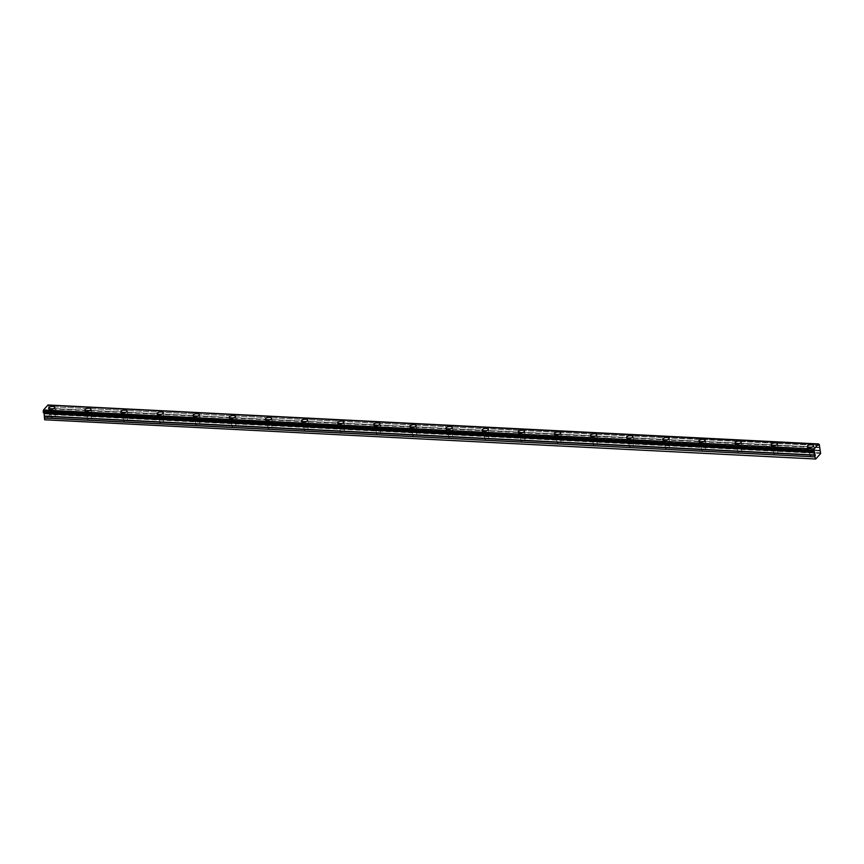 <?xml version="1.0" encoding="UTF-8"?>
<svg xmlns="http://www.w3.org/2000/svg" width="864" height="864" viewBox="0 0 864 864"><rect width="100%" height="100%" fill="white"/><g stroke="black" fill="none" stroke-linecap="round" stroke-linejoin="round"><path stroke-width="0.65" stroke-dasharray="4.32 3.24" d="M51.851 413.77A2.009 0.864 169.6 0 1 50.695 413.208A2.009 0.864 169.6 0 1 53.492 411.934A2.009 0.864 169.6 0 1 54.648 412.484A2.009 0.864 169.6 0 1 51.851 413.77M52.726 418.532A2.009 0.864 169.6 0 1 51.57 417.971A2.009 0.864 169.6 0 1 54.367 416.696A2.009 0.864 169.6 0 1 55.523 417.247A2.009 0.864 169.6 0 1 52.726 418.532M810.464 452.12A2.009 0.864 169.6 0 1 809.309 451.57A2.009 0.864 169.6 0 1 812.106 450.284A2.009 0.864 169.6 0 1 813.262 450.846A2.009 0.864 169.6 0 1 810.464 452.12M811.339 456.883A2.009 0.864 169.6 0 1 810.184 456.332A2.009 0.864 169.6 0 1 812.981 455.047A2.009 0.864 169.6 0 1 814.136 455.609A2.009 0.864 169.6 0 1 811.339 456.883M774.349 450.295A2.009 0.864 169.6 0 1 773.183 449.744A2.009 0.864 169.6 0 1 775.98 448.459A2.009 0.864 169.6 0 1 777.136 449.01A2.009 0.864 169.6 0 1 774.349 450.295M775.224 455.058A2.009 0.864 169.6 0 1 774.058 454.507A2.009 0.864 169.6 0 1 776.855 453.222A2.009 0.864 169.6 0 1 778.01 453.773A2.009 0.864 169.6 0 1 775.224 455.058M738.223 448.47A2.009 0.864 169.6 0 1 737.057 447.919A2.009 0.864 169.6 0 1 739.854 446.634A2.009 0.864 169.6 0 1 741.01 447.185A2.009 0.864 169.6 0 1 738.223 448.47M739.098 453.233A2.009 0.864 169.6 0 1 737.932 452.682A2.009 0.864 169.6 0 1 740.729 451.397A2.009 0.864 169.6 0 1 741.884 451.948A2.009 0.864 169.6 0 1 739.098 453.233M702.097 446.645A2.009 0.864 169.6 0 1 700.942 446.083A2.009 0.864 169.6 0 1 703.728 444.809A2.009 0.864 169.6 0 1 704.894 445.36A2.009 0.864 169.6 0 1 702.097 446.645M702.972 451.408A2.009 0.864 169.6 0 1 701.806 450.846A2.009 0.864 169.6 0 1 704.603 449.572A2.009 0.864 169.6 0 1 705.769 450.122A2.009 0.864 169.6 0 1 702.972 451.408M665.971 444.82A2.009 0.864 169.6 0 1 664.816 444.258A2.009 0.864 169.6 0 1 667.602 442.984A2.009 0.864 169.6 0 1 668.768 443.534A2.009 0.864 169.6 0 1 665.971 444.82M666.846 449.582A2.009 0.864 169.6 0 1 665.69 449.021A2.009 0.864 169.6 0 1 668.477 447.746A2.009 0.864 169.6 0 1 669.643 448.297A2.009 0.864 169.6 0 1 666.846 449.582M629.845 442.994A2.009 0.864 169.6 0 1 628.69 442.433A2.009 0.864 169.6 0 1 631.487 441.158A2.009 0.864 169.6 0 1 632.642 441.709A2.009 0.864 169.6 0 1 629.845 442.994M630.72 447.757A2.009 0.864 169.6 0 1 629.564 447.196A2.009 0.864 169.6 0 1 632.362 445.921A2.009 0.864 169.6 0 1 633.517 446.472A2.009 0.864 169.6 0 1 630.72 447.757M593.719 441.158A2.009 0.864 169.6 0 1 592.564 440.608A2.009 0.864 169.6 0 1 595.361 439.333A2.009 0.864 169.6 0 1 596.516 439.884A2.009 0.864 169.6 0 1 593.719 441.158M594.594 445.921A2.009 0.864 169.6 0 1 593.438 445.37A2.009 0.864 169.6 0 1 596.236 444.096A2.009 0.864 169.6 0 1 597.391 444.647A2.009 0.864 169.6 0 1 594.594 445.921M557.593 439.333A2.009 0.864 169.6 0 1 556.438 438.782A2.009 0.864 169.6 0 1 559.235 437.497A2.009 0.864 169.6 0 1 560.39 438.059A2.009 0.864 169.6 0 1 557.593 439.333M558.468 444.096A2.009 0.864 169.6 0 1 557.312 443.545A2.009 0.864 169.6 0 1 560.11 442.26A2.009 0.864 169.6 0 1 561.265 442.822A2.009 0.864 169.6 0 1 558.468 444.096M521.467 437.508A2.009 0.864 169.6 0 1 520.312 436.957A2.009 0.864 169.6 0 1 523.109 435.672A2.009 0.864 169.6 0 1 524.264 436.234A2.009 0.864 169.6 0 1 521.467 437.508M522.342 442.271A2.009 0.864 169.6 0 1 521.186 441.72A2.009 0.864 169.6 0 1 523.984 440.435A2.009 0.864 169.6 0 1 525.139 440.996A2.009 0.864 169.6 0 1 522.342 442.271M485.352 435.683A2.009 0.864 169.6 0 1 484.186 435.132A2.009 0.864 169.6 0 1 486.983 433.847A2.009 0.864 169.6 0 1 488.138 434.408A2.009 0.864 169.6 0 1 485.352 435.683M486.227 440.446A2.009 0.864 169.6 0 1 485.06 439.895A2.009 0.864 169.6 0 1 487.858 438.61A2.009 0.864 169.6 0 1 489.013 439.171A2.009 0.864 169.6 0 1 486.227 440.446M449.226 433.858A2.009 0.864 169.6 0 1 448.06 433.307A2.009 0.864 169.6 0 1 450.857 432.022A2.009 0.864 169.6 0 1 452.023 432.572A2.009 0.864 169.6 0 1 449.226 433.858M450.101 438.62A2.009 0.864 169.6 0 1 448.934 438.07A2.009 0.864 169.6 0 1 451.732 436.784A2.009 0.864 169.6 0 1 452.887 437.335A2.009 0.864 169.6 0 1 450.101 438.62M413.1 432.032A2.009 0.864 169.6 0 1 411.944 431.482A2.009 0.864 169.6 0 1 414.731 430.196A2.009 0.864 169.6 0 1 415.897 430.747A2.009 0.864 169.6 0 1 413.1 432.032M413.975 436.795A2.009 0.864 169.6 0 1 412.819 436.244A2.009 0.864 169.6 0 1 415.606 434.959A2.009 0.864 169.6 0 1 416.772 435.51A2.009 0.864 169.6 0 1 413.975 436.795M376.974 430.207A2.009 0.864 169.6 0 1 375.818 429.646A2.009 0.864 169.6 0 1 378.616 428.371A2.009 0.864 169.6 0 1 379.771 428.922A2.009 0.864 169.6 0 1 376.974 430.207M377.849 434.97A2.009 0.864 169.6 0 1 376.693 434.408A2.009 0.864 169.6 0 1 379.48 433.134A2.009 0.864 169.6 0 1 380.646 433.685A2.009 0.864 169.6 0 1 377.849 434.97M340.848 428.382A2.009 0.864 169.6 0 1 339.692 427.82A2.009 0.864 169.6 0 1 342.49 426.546A2.009 0.864 169.6 0 1 343.645 427.097A2.009 0.864 169.6 0 1 340.848 428.382M341.723 433.145A2.009 0.864 169.6 0 1 340.567 432.583A2.009 0.864 169.6 0 1 343.364 431.309A2.009 0.864 169.6 0 1 344.52 431.86A2.009 0.864 169.6 0 1 341.723 433.145M304.722 426.557A2.009 0.864 169.6 0 1 303.566 425.995A2.009 0.864 169.6 0 1 306.364 424.721A2.009 0.864 169.6 0 1 307.519 425.272A2.009 0.864 169.6 0 1 304.722 426.557M305.597 431.32A2.009 0.864 169.6 0 1 304.441 430.758A2.009 0.864 169.6 0 1 307.238 429.484A2.009 0.864 169.6 0 1 308.394 430.034A2.009 0.864 169.6 0 1 305.597 431.32M268.596 424.721A2.009 0.864 169.6 0 1 267.44 424.17A2.009 0.864 169.6 0 1 270.238 422.896A2.009 0.864 169.6 0 1 271.393 423.446A2.009 0.864 169.6 0 1 268.596 424.721M269.471 429.484A2.009 0.864 169.6 0 1 268.315 428.933A2.009 0.864 169.6 0 1 271.112 427.658A2.009 0.864 169.6 0 1 272.268 428.209A2.009 0.864 169.6 0 1 269.471 429.484M232.481 422.896A2.009 0.864 169.6 0 1 231.314 422.345A2.009 0.864 169.6 0 1 234.112 421.06A2.009 0.864 169.6 0 1 235.267 421.621A2.009 0.864 169.6 0 1 232.481 422.896M233.345 427.658A2.009 0.864 169.6 0 1 232.189 427.108A2.009 0.864 169.6 0 1 234.986 425.822A2.009 0.864 169.6 0 1 236.142 426.384A2.009 0.864 169.6 0 1 233.345 427.658M196.355 421.07A2.009 0.864 169.6 0 1 195.188 420.52A2.009 0.864 169.6 0 1 197.986 419.234A2.009 0.864 169.6 0 1 199.141 419.796A2.009 0.864 169.6 0 1 196.355 421.07M197.23 425.833A2.009 0.864 169.6 0 1 196.063 425.282A2.009 0.864 169.6 0 1 198.86 423.997A2.009 0.864 169.6 0 1 200.016 424.559A2.009 0.864 169.6 0 1 197.23 425.833M160.229 419.245A2.009 0.864 169.6 0 1 159.073 418.694A2.009 0.864 169.6 0 1 161.86 417.409A2.009 0.864 169.6 0 1 163.026 417.971A2.009 0.864 169.6 0 1 160.229 419.245M161.104 424.008A2.009 0.864 169.6 0 1 159.937 423.457A2.009 0.864 169.6 0 1 162.734 422.172A2.009 0.864 169.6 0 1 163.901 422.734A2.009 0.864 169.6 0 1 161.104 424.008M124.103 417.42A2.009 0.864 169.6 0 1 122.947 416.869A2.009 0.864 169.6 0 1 125.734 415.584A2.009 0.864 169.6 0 1 126.9 416.135A2.009 0.864 169.6 0 1 124.103 417.42M124.978 422.183A2.009 0.864 169.6 0 1 123.822 421.632A2.009 0.864 169.6 0 1 126.608 420.347A2.009 0.864 169.6 0 1 127.775 420.898A2.009 0.864 169.6 0 1 124.978 422.183M87.977 415.595A2.009 0.864 169.6 0 1 86.821 415.044A2.009 0.864 169.6 0 1 89.618 413.759A2.009 0.864 169.6 0 1 90.774 414.31A2.009 0.864 169.6 0 1 87.977 415.595M88.852 420.358A2.009 0.864 169.6 0 1 87.696 419.807A2.009 0.864 169.6 0 1 90.482 418.522A2.009 0.864 169.6 0 1 91.649 419.072A2.009 0.864 169.6 0 1 88.852 420.358M53.968 411.394A3.186 1.361 -10.4 0 0 49.54 413.424A3.186 1.361 -10.4 0 0 51.376 414.299A3.186 1.361 -10.4 0 0 55.804 412.279A3.186 1.361 -10.4 0 0 53.968 411.394M812.581 449.755A3.186 1.361 -10.4 0 0 808.153 451.775A3.186 1.361 -10.4 0 0 809.989 452.66A3.186 1.361 -10.4 0 0 814.417 450.63A3.186 1.361 -10.4 0 0 812.581 449.755M776.455 447.93A3.186 1.361 -10.4 0 0 772.038 449.95A3.186 1.361 -10.4 0 0 773.863 450.835A3.186 1.361 -10.4 0 0 778.291 448.805A3.186 1.361 -10.4 0 0 776.455 447.93M740.329 446.094A3.186 1.361 -10.4 0 0 735.912 448.124A3.186 1.361 -10.4 0 0 737.748 448.999A3.186 1.361 -10.4 0 0 742.165 446.98A3.186 1.361 -10.4 0 0 740.329 446.094M704.214 444.269A3.186 1.361 -10.4 0 0 699.786 446.299A3.186 1.361 -10.4 0 0 701.622 447.174A3.186 1.361 -10.4 0 0 706.039 445.154A3.186 1.361 -10.4 0 0 704.214 444.269M668.088 442.444A3.186 1.361 -10.4 0 0 663.66 444.474A3.186 1.361 -10.4 0 0 665.496 445.349A3.186 1.361 -10.4 0 0 669.924 443.329A3.186 1.361 -10.4 0 0 668.088 442.444M631.962 440.618A3.186 1.361 -10.4 0 0 627.534 442.649A3.186 1.361 -10.4 0 0 629.37 443.524A3.186 1.361 -10.4 0 0 633.798 441.493A3.186 1.361 -10.4 0 0 631.962 440.618M595.836 438.793A3.186 1.361 -10.4 0 0 591.408 440.824A3.186 1.361 -10.4 0 0 593.244 441.698A3.186 1.361 -10.4 0 0 597.672 439.668A3.186 1.361 -10.4 0 0 595.836 438.793M559.71 436.968A3.186 1.361 -10.4 0 0 555.282 438.998A3.186 1.361 -10.4 0 0 557.118 439.873A3.186 1.361 -10.4 0 0 561.546 437.843A3.186 1.361 -10.4 0 0 559.71 436.968M523.584 435.143A3.186 1.361 -10.4 0 0 519.156 437.162A3.186 1.361 -10.4 0 0 520.992 438.048A3.186 1.361 -10.4 0 0 525.42 436.018A3.186 1.361 -10.4 0 0 523.584 435.143M487.458 433.318A3.186 1.361 -10.4 0 0 483.041 435.337A3.186 1.361 -10.4 0 0 484.866 436.223A3.186 1.361 -10.4 0 0 489.294 434.192A3.186 1.361 -10.4 0 0 487.458 433.318M451.332 431.492A3.186 1.361 -10.4 0 0 446.915 433.512A3.186 1.361 -10.4 0 0 448.751 434.398A3.186 1.361 -10.4 0 0 453.168 432.367A3.186 1.361 -10.4 0 0 451.332 431.492M415.217 429.667A3.186 1.361 -10.4 0 0 410.789 431.687A3.186 1.361 -10.4 0 0 412.625 432.562A3.186 1.361 -10.4 0 0 417.042 430.542A3.186 1.361 -10.4 0 0 415.217 429.667M379.091 427.831A3.186 1.361 -10.4 0 0 374.663 429.862A3.186 1.361 -10.4 0 0 376.499 430.736A3.186 1.361 -10.4 0 0 380.927 428.717A3.186 1.361 -10.4 0 0 379.091 427.831M342.965 426.006A3.186 1.361 -10.4 0 0 338.537 428.036A3.186 1.361 -10.4 0 0 340.373 428.911A3.186 1.361 -10.4 0 0 344.801 426.892A3.186 1.361 -10.4 0 0 342.965 426.006M306.839 424.181A3.186 1.361 -10.4 0 0 302.411 426.211A3.186 1.361 -10.4 0 0 304.247 427.086A3.186 1.361 -10.4 0 0 308.675 425.056A3.186 1.361 -10.4 0 0 306.839 424.181M270.713 422.356A3.186 1.361 -10.4 0 0 266.285 424.386A3.186 1.361 -10.4 0 0 268.121 425.261A3.186 1.361 -10.4 0 0 272.549 423.23A3.186 1.361 -10.4 0 0 270.713 422.356M234.587 420.53A3.186 1.361 -10.4 0 0 230.159 422.561A3.186 1.361 -10.4 0 0 231.995 423.436A3.186 1.361 -10.4 0 0 236.423 421.405A3.186 1.361 -10.4 0 0 234.587 420.53M198.461 418.705A3.186 1.361 -10.4 0 0 194.044 420.725A3.186 1.361 -10.4 0 0 195.869 421.61A3.186 1.361 -10.4 0 0 200.297 419.58A3.186 1.361 -10.4 0 0 198.461 418.705M162.335 416.88A3.186 1.361 -10.4 0 0 157.918 418.9A3.186 1.361 -10.4 0 0 159.754 419.785A3.186 1.361 -10.4 0 0 164.171 417.755A3.186 1.361 -10.4 0 0 162.335 416.88M126.22 415.055A3.186 1.361 -10.4 0 0 121.792 417.074A3.186 1.361 -10.4 0 0 123.628 417.96A3.186 1.361 -10.4 0 0 128.045 415.93A3.186 1.361 -10.4 0 0 126.22 415.055M90.094 413.23A3.186 1.361 -10.4 0 0 85.666 415.249A3.186 1.361 -10.4 0 0 87.502 416.124A3.186 1.361 -10.4 0 0 91.93 414.104A3.186 1.361 -10.4 0 0 90.094 413.23M819.266 447.314L48.6 408.359L48.794 406.631L819.482 445.424M820.638 453.524L49.982 414.558L45.068 420.055M819.31 444.517L48.006 405M48.611 405.475L818.91 444.431L48.611 405.475M48.654 405.551L48.816 406.458M48.611 408.251L819.266 447.206M49.54 413.424L48.611 408.37L49.788 411.847L820.444 450.814M49.982 414.558L49.788 411.847M820.8 452.617L50.144 413.651M818.672 443.999L48.017 405.032M819.45 445.586L48.794 406.631M819.234 447.703L48.578 408.737M49.032 411.167L819.688 450.133M819.763 450.295L49.108 411.329M820.487 450.9L49.82 411.934M819.245 447.444L48.578 408.478M51.57 417.971L50.695 413.208M810.184 456.332L809.309 451.57M774.058 454.507L773.183 449.744M737.932 452.682L737.057 447.919M701.806 450.846L700.942 446.083M665.69 449.021L664.816 444.258M629.564 447.196L628.69 442.433M593.438 445.37L592.564 440.608M557.312 443.545L556.438 438.782M521.186 441.72L520.312 436.957M485.06 439.895L484.186 435.132M448.934 438.07L448.06 433.307M412.819 436.244L411.944 431.482M376.693 434.408L375.818 429.646M340.567 432.583L339.692 427.82M304.441 430.758L303.566 425.995M268.315 428.933L267.44 424.17M232.189 427.108L231.314 422.345M196.063 425.282L195.188 420.52M159.937 423.457L159.073 418.694M123.822 421.632L122.947 416.869M87.696 419.807L86.821 415.044M43.61 412.582L814.266 451.548M808.153 451.775L807.224 446.72M772.038 449.95L771.109 444.895M735.912 448.124L734.983 443.07M699.786 446.299L698.857 441.234M663.66 444.474L662.731 439.409M627.534 442.649L626.605 437.584M591.408 440.824L590.479 435.758M555.282 438.998L554.353 433.933M519.156 437.162L518.227 432.108M483.041 435.337L482.112 430.283M446.915 433.512L445.986 428.458M410.789 431.687L409.86 426.632M374.663 429.862L373.734 424.807M338.537 428.036L337.608 422.971M302.411 426.211L301.482 421.146M266.285 424.386L265.356 419.321M230.159 422.561L229.23 417.496M194.044 420.725L193.115 415.67M157.918 418.9L156.989 413.845M121.792 417.074L120.863 412.02M85.666 415.249L84.737 410.195M55.523 417.247L54.648 412.484M814.136 455.609L813.262 450.846M778.01 453.773L777.136 449.01M741.884 451.948L741.01 447.185M705.769 450.122L704.894 445.36M669.643 448.297L668.768 443.534M633.517 446.472L632.642 441.709M597.391 444.647L596.516 439.884M561.265 442.822L560.39 438.059M525.139 440.996L524.264 436.234M489.013 439.171L488.138 434.408M452.887 437.335L452.023 432.572M416.772 435.51L415.897 430.747M380.646 433.685L379.771 428.922M344.52 431.86L343.645 427.097M308.394 430.034L307.519 425.272M272.268 428.209L271.393 423.446M236.142 426.384L235.267 421.621M200.016 424.559L199.141 419.796M163.901 422.734L163.026 417.971M127.775 420.898L126.9 416.135M91.649 419.072L90.774 414.31M48.416 405.54L819.072 444.496M55.804 412.279L54.875 407.214M814.417 450.63L813.488 445.565M778.291 448.805L777.362 443.74M742.165 446.98L741.236 441.914M706.039 445.154L705.11 440.089M669.924 443.329L668.995 438.264M633.798 441.493L632.869 436.439M597.672 439.668L596.743 434.614M561.546 437.843L560.617 432.788M525.42 436.018L524.491 430.963M489.294 434.192L488.365 429.127M453.168 432.367L452.239 427.302M417.042 430.542L416.113 425.477M380.927 428.717L379.998 423.652M344.801 426.892L343.872 421.826M308.675 425.056L307.746 420.001M272.549 423.23L271.62 418.176M236.423 421.405L235.494 416.351M200.297 419.58L199.368 414.526M164.171 417.755L163.242 412.69M128.045 415.93L127.116 410.864M91.93 414.104L91.001 409.039"/><path stroke-width="1.3" d="M43.362 412.571L43.2 411.664L813.856 450.63L814.028 451.537L43.362 412.571L814.266 451.548L814.709 452.304L44.086 413.424L814.709 452.304M43.783 412.668L44.053 413.348M53.039 406.339A3.186 1.361 -10.4 0 0 48.611 408.37A3.186 1.361 -10.4 0 0 50.447 409.244A3.186 1.361 -10.4 0 0 54.875 407.214A3.186 1.361 -10.4 0 0 53.039 406.339M811.652 444.69A3.186 1.361 -10.4 0 0 807.224 446.72A3.186 1.361 -10.4 0 0 809.06 447.595A3.186 1.361 -10.4 0 0 813.488 445.565A3.186 1.361 -10.4 0 0 811.652 444.69M775.526 442.865A3.186 1.361 -10.4 0 0 771.109 444.895A3.186 1.361 -10.4 0 0 772.934 445.77A3.186 1.361 -10.4 0 0 777.362 443.74A3.186 1.361 -10.4 0 0 775.526 442.865M739.4 441.04A3.186 1.361 -10.4 0 0 734.983 443.07A3.186 1.361 -10.4 0 0 736.819 443.945A3.186 1.361 -10.4 0 0 741.236 441.914A3.186 1.361 -10.4 0 0 739.4 441.04M703.285 439.214A3.186 1.361 -10.4 0 0 698.857 441.234A3.186 1.361 -10.4 0 0 700.693 442.12A3.186 1.361 -10.4 0 0 705.11 440.089A3.186 1.361 -10.4 0 0 703.285 439.214M667.159 437.389A3.186 1.361 -10.4 0 0 662.731 439.409A3.186 1.361 -10.4 0 0 664.567 440.294A3.186 1.361 -10.4 0 0 668.995 438.264A3.186 1.361 -10.4 0 0 667.159 437.389M631.033 435.564A3.186 1.361 -10.4 0 0 626.605 437.584A3.186 1.361 -10.4 0 0 628.441 438.469A3.186 1.361 -10.4 0 0 632.869 436.439A3.186 1.361 -10.4 0 0 631.033 435.564M594.907 433.739A3.186 1.361 -10.4 0 0 590.479 435.758A3.186 1.361 -10.4 0 0 592.315 436.633A3.186 1.361 -10.4 0 0 596.743 434.614A3.186 1.361 -10.4 0 0 594.907 433.739M558.781 431.903A3.186 1.361 -10.4 0 0 554.353 433.933A3.186 1.361 -10.4 0 0 556.189 434.808A3.186 1.361 -10.4 0 0 560.617 432.788A3.186 1.361 -10.4 0 0 558.781 431.903M522.655 430.078A3.186 1.361 -10.4 0 0 518.227 432.108A3.186 1.361 -10.4 0 0 520.063 432.983A3.186 1.361 -10.4 0 0 524.491 430.963A3.186 1.361 -10.4 0 0 522.655 430.078M486.529 428.252A3.186 1.361 -10.4 0 0 482.112 430.283A3.186 1.361 -10.4 0 0 483.937 431.158A3.186 1.361 -10.4 0 0 488.365 429.127A3.186 1.361 -10.4 0 0 486.529 428.252M450.403 426.427A3.186 1.361 -10.4 0 0 445.986 428.458A3.186 1.361 -10.4 0 0 447.822 429.332A3.186 1.361 -10.4 0 0 452.239 427.302A3.186 1.361 -10.4 0 0 450.403 426.427M414.288 424.602A3.186 1.361 -10.4 0 0 409.86 426.632A3.186 1.361 -10.4 0 0 411.696 427.507A3.186 1.361 -10.4 0 0 416.113 425.477A3.186 1.361 -10.4 0 0 414.288 424.602M378.162 422.777A3.186 1.361 -10.4 0 0 373.734 424.807A3.186 1.361 -10.4 0 0 375.57 425.682A3.186 1.361 -10.4 0 0 379.998 423.652A3.186 1.361 -10.4 0 0 378.162 422.777M342.036 420.952A3.186 1.361 -10.4 0 0 337.608 422.971A3.186 1.361 -10.4 0 0 339.444 423.857A3.186 1.361 -10.4 0 0 343.872 421.826A3.186 1.361 -10.4 0 0 342.036 420.952M305.91 419.126A3.186 1.361 -10.4 0 0 301.482 421.146A3.186 1.361 -10.4 0 0 303.318 422.032A3.186 1.361 -10.4 0 0 307.746 420.001A3.186 1.361 -10.4 0 0 305.91 419.126M269.784 417.301A3.186 1.361 -10.4 0 0 265.356 419.321A3.186 1.361 -10.4 0 0 267.192 420.196A3.186 1.361 -10.4 0 0 271.62 418.176A3.186 1.361 -10.4 0 0 269.784 417.301M233.658 415.465A3.186 1.361 -10.4 0 0 229.23 417.496A3.186 1.361 -10.4 0 0 231.066 418.37A3.186 1.361 -10.4 0 0 235.494 416.351A3.186 1.361 -10.4 0 0 233.658 415.465M197.532 413.64A3.186 1.361 -10.4 0 0 193.115 415.67A3.186 1.361 -10.4 0 0 194.94 416.545A3.186 1.361 -10.4 0 0 199.368 414.526A3.186 1.361 -10.4 0 0 197.532 413.64M161.406 411.815A3.186 1.361 -10.4 0 0 156.989 413.845A3.186 1.361 -10.4 0 0 158.825 414.72A3.186 1.361 -10.4 0 0 163.242 412.69A3.186 1.361 -10.4 0 0 161.406 411.815M125.291 409.99A3.186 1.361 -10.4 0 0 120.863 412.02A3.186 1.361 -10.4 0 0 122.699 412.895A3.186 1.361 -10.4 0 0 127.116 410.864A3.186 1.361 -10.4 0 0 125.291 409.99M89.165 408.164A3.186 1.361 -10.4 0 0 84.737 410.195A3.186 1.361 -10.4 0 0 86.573 411.07A3.186 1.361 -10.4 0 0 91.001 409.039A3.186 1.361 -10.4 0 0 89.165 408.164M819.266 444.442L820.638 453.524L815.724 459.022L44.69 419.774L815.724 459.022M44.086 413.424L44.69 419.774M48.006 405L43.502 409.979L43.2 411.664M818.629 443.945L47.941 404.989L819.245 444.442M814.741 452.38L815.033 456.883L44.377 417.917M44.366 418.046L815.033 456.883M815.033 457.013L815.346 458.73M818.608 443.956L814.158 448.945L43.502 409.979M43.459 410.141L814.158 448.945M814.115 449.107L813.877 450.457L43.222 411.491M43.416 412.646L814.028 451.537M44.658 416.318L815.324 455.274M815.324 455.026L44.669 416.059M44.215 413.629L814.871 452.585M44.14 413.456L814.795 452.423"/></g></svg>

